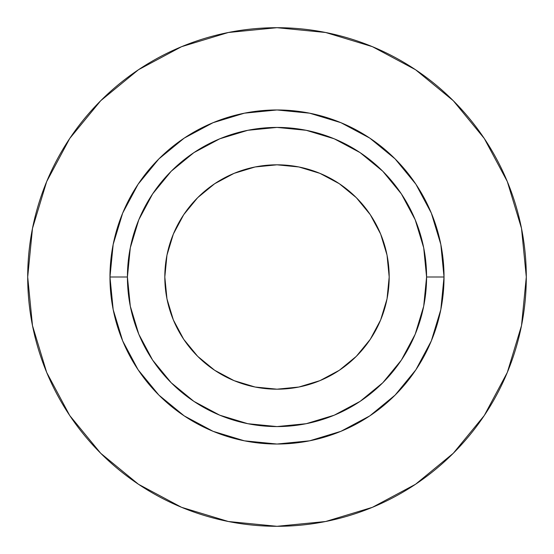 <?xml version="1.0" encoding="UTF-8"?>
<svg xmlns="http://www.w3.org/2000/svg" width="554" height="554" viewBox="0 0 554 554"><rect width="100%" height="100%" fill="white"/><g stroke="black" fill="none" stroke-linecap="round" stroke-linejoin="round"><path stroke-width="0.83" d="M389.185 277A112.185 112.185 0 0 1 277 389.185A112.185 112.185 0 0 1 164.815 277L166.969 255.117L173.354 234.072L183.72 214.675L197.674 197.674L214.675 183.72L234.072 173.354L255.117 166.969L277 164.815L298.883 166.969L319.928 173.354L339.325 183.72L356.326 197.674L370.28 214.675L380.646 234.072L387.031 255.117L389.185 277L387.031 298.883L380.646 319.928L370.28 339.325L356.326 356.326L339.325 370.28L319.928 380.646L298.883 387.031L277 389.185L255.117 387.031L234.072 380.646L214.675 370.28L197.674 356.326L183.72 339.325L173.354 319.928L166.969 298.883L164.815 277A112.185 112.185 0 0 1 277 164.815A112.185 112.185 0 0 1 389.185 277M426.58 277L444.031 277A167.031 167.031 0 0 1 277 444.031A167.031 167.031 0 0 1 109.969 277L127.42 277A149.58 149.58 0 0 1 277 127.42A149.58 149.58 0 0 1 426.58 277A149.58 149.58 0 0 1 277 426.58A149.58 149.58 0 0 1 127.42 277L130.294 306.182L138.805 334.242L152.627 360.1L171.228 382.772L193.9 401.373L219.758 415.195L247.818 423.706L277 426.58L306.182 423.706L334.242 415.195L360.1 401.373L382.772 382.772L401.373 360.1L415.195 334.242L423.706 306.182L426.58 277L423.706 247.818L415.195 219.758L401.373 193.9L382.772 171.228L360.1 152.627L334.242 138.805L306.182 130.294L277 127.42L247.818 130.294L219.758 138.805L193.9 152.627L171.228 171.228L152.627 193.9L138.805 219.758L130.294 247.818L127.42 277L109.969 277L113.175 244.411L122.683 213.082L138.119 184.205L158.894 158.894L184.205 138.119L213.082 122.683L244.411 113.175L277 109.969L309.589 113.175L340.918 122.683L369.795 138.119L395.106 158.894L415.881 184.205L431.317 213.082L440.825 244.411L444.031 277L440.825 309.589L431.317 340.918L415.881 369.795L395.106 395.106L369.795 415.881L340.918 431.317L309.589 440.825L277 444.031L244.411 440.825L213.082 431.317L184.205 415.881L158.894 395.106L138.119 369.795L122.683 340.918L113.175 309.589L109.969 277A167.031 167.031 0 0 1 277 109.969A167.031 167.031 0 0 1 444.031 277L426.58 277M27.7 277A249.3 249.3 0 0 1 277 27.7A249.3 249.3 0 0 1 526.3 277A249.3 249.3 0 0 1 277 526.3A249.3 249.3 0 0 1 27.7 277L32.492 325.634L46.675 372.406L69.714 415.507L100.717 453.283L138.493 484.286L181.594 507.326L228.366 521.508L277 526.3L325.634 521.508L372.406 507.326L415.507 484.286L453.283 453.283L484.286 415.507L507.326 372.406L521.508 325.634L526.3 277L521.508 228.366L507.326 181.594L484.286 138.493L453.283 100.717L415.507 69.714L372.406 46.675L325.634 32.492L277 27.7L228.366 32.492L181.594 46.675L138.493 69.714L100.717 100.717L69.714 138.493L46.675 181.594L32.492 228.366L27.7 277M484.286 138.493L453.283 100.717L415.569 69.762M138.493 69.714L100.717 100.717L69.762 138.431M69.714 415.507L100.717 453.283L138.431 484.238M415.507 484.286L453.283 453.283L484.238 415.569"/></g></svg>
